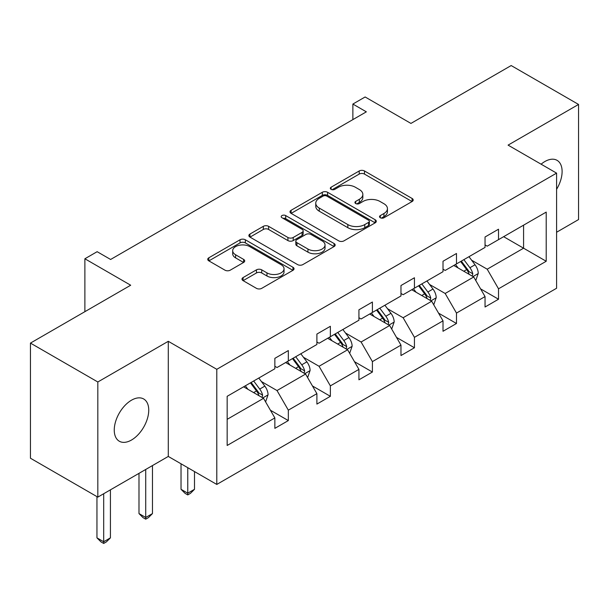 <?xml version="1.0" encoding="UTF-8"?>
<svg xmlns="http://www.w3.org/2000/svg" width="609" height="609" viewBox="0 0 609 609"><rect width="100%" height="100%" fill="white"/><g stroke="black" fill="none" stroke-linecap="round" stroke-linejoin="round"><path stroke-width="0.91" d="M380.298 217.748A2.619 1.515 0 0 0 383.997 217.748L412.103 201.518A3.738 2.162 0 0 0 413.199 199.996A3.738 2.162 0 0 0 412.103 198.465L364.494 170.977A3.738 2.162 0 0 0 359.203 170.977L331.098 187.207A2.619 1.515 0 0 0 330.329 188.272A2.619 1.515 0 0 0 331.098 189.346A2.619 1.515 0 0 0 334.805 189.346L338.437 187.245A11.967 6.912 0 0 1 355.367 187.245L359.333 189.536A11.967 6.912 0 0 1 362.842 194.423A11.967 6.912 0 0 1 359.333 199.31L355.702 201.404A2.619 1.515 0 0 0 354.933 202.477A2.619 1.515 0 0 0 355.702 203.543A2.619 1.515 0 0 0 359.401 203.543L363.04 201.442A11.967 6.912 0 0 1 379.963 201.442L383.936 203.733A11.967 6.912 0 0 1 387.438 208.621A11.967 6.912 0 0 1 383.936 213.508L380.298 215.609A2.619 1.515 0 0 0 379.529 216.675A2.619 1.515 0 0 0 380.298 217.748L380.298 215.609M131.498 440.025A24.39 14.083 120 0 0 147.431 418.528A24.39 14.083 120 0 0 143.694 398.986A24.39 14.083 120 0 0 131.498 400.197A24.39 14.083 120 0 0 115.565 421.687A24.39 14.083 120 0 0 119.303 441.228A24.39 14.083 120 0 0 131.498 440.025M556.588 189.292A24.39 14.083 120 0 0 557.06 160.334A24.39 14.083 120 0 0 544.865 161.537A24.39 14.083 120 0 0 541.104 164.186M556.588 232.25L578.55 219.567L578.55 104.443L511.179 65.551L410.938 123.421L365.134 96.976L352.87 104.055L352.87 119.608M97.821 497.119L168.282 456.438L168.282 341.306L97.821 381.988L97.821 497.119L30.45 458.227L30.45 343.095L130.691 285.225L84.879 258.772L84.879 311.671M97.821 381.988L30.45 343.095M243.09 277.567A3.738 2.162 0 0 0 241.994 279.097A3.738 2.162 0 0 0 243.09 280.627L256.442 288.339A3.738 2.162 0 0 0 261.733 288.339L292.944 270.32A3.738 2.162 0 0 0 294.04 268.79A3.738 2.162 0 0 0 292.944 267.26L245.336 239.779A3.738 2.162 0 0 0 240.045 239.779L208.834 257.797A3.738 2.162 0 0 0 207.738 259.32A3.738 2.162 0 0 0 208.834 260.85L224.965 270.168A3.738 2.162 0 0 0 230.255 270.168L243.615 262.449A3.738 2.162 0 0 0 244.711 260.926A3.738 2.162 0 0 0 243.615 259.396L235.614 254.775A10.003 5.778 0 0 1 232.684 250.695A10.003 5.778 0 0 1 238.857 245.358A10.003 5.778 0 0 1 249.766 246.607L281.107 264.702A10.003 5.778 0 0 1 284.038 268.79A10.003 5.778 0 0 1 277.864 274.126A10.003 5.778 0 0 1 266.955 272.878L261.733 269.856A3.738 2.162 0 0 0 256.442 269.856L243.09 277.567L243.09 280.627M84.879 258.772L97.143 251.692L110.617 259.472L366.344 111.835L352.87 104.055M168.282 341.306L216.789 369.313L556.588 173.131L556.588 288.255L216.789 484.437L216.789 369.313M578.55 104.443L508.081 145.125L556.588 173.131M338.703 240.844A3.738 2.162 0 0 0 343.994 240.844L375.205 222.825A3.738 2.162 0 0 0 376.301 221.295A3.738 2.162 0 0 0 375.205 219.773L327.596 192.284A3.738 2.162 0 0 0 322.306 192.284L291.094 210.303A3.738 2.162 0 0 0 289.998 211.833A3.738 2.162 0 0 0 291.094 213.356L338.703 240.844M283.018 218.311A2.619 1.515 0 0 1 285.674 218.684L285.674 215.571L334.075 243.516A3.738 2.162 0 0 1 335.171 245.046A3.738 2.162 0 0 1 334.075 246.569L302.863 264.588A3.738 2.162 0 0 1 297.573 264.588L249.964 237.099L249.964 234.046A3.738 2.162 0 0 0 248.868 235.576A3.738 2.162 0 0 0 249.964 237.099M249.964 234.046L263.324 226.335A3.738 2.162 0 0 1 268.607 226.335L287.92 237.487A3.738 2.162 0 0 0 293.211 237.487L302.072 232.372A3.738 2.162 0 0 0 303.168 230.841A3.738 2.162 0 0 0 302.072 229.311L281.967 217.71A2.619 1.515 0 0 1 281.198 216.637A2.619 1.515 0 0 1 282.82 215.243A2.619 1.515 0 0 1 285.674 215.571M227.165 396.307L274.857 368.765L274.857 358.343L288.331 350.563L288.331 360.985L316.893 344.496L316.893 334.075L330.367 326.295L330.367 336.716L358.929 320.227L358.929 309.806L372.404 302.026L372.404 312.447L400.973 295.959L400.973 285.53L414.44 277.757L414.44 288.179L443.009 271.69L443.009 261.261L456.484 253.481L456.484 263.91L485.046 247.414L485.046 236.992L498.52 229.212L498.52 239.642L546.212 212.099L546.212 261.261L498.52 288.803L498.52 299.225L485.046 307.005L485.046 296.583L456.484 313.072L456.484 323.493L443.009 331.273L443.009 320.852L414.44 337.34L414.44 347.762L400.973 355.542L400.973 345.12L372.404 361.609L372.404 372.038L358.929 379.81L358.929 369.389L330.367 385.878L330.367 396.307L316.893 404.087L316.893 393.658L288.331 410.154L288.331 420.575L274.857 428.355L274.857 417.926L227.165 445.468L227.165 396.307M285.636 362.545L305.581 374.055L277.011 390.552L261.421 381.546M277.011 390.552L288.331 410.154M305.581 374.055L316.893 393.658M274.857 366.275L277.011 367.524L288.331 360.985M327.672 338.277L347.617 349.787L319.055 366.275L303.457 357.27M319.055 366.275L330.367 385.878M347.617 349.787L358.929 369.389M316.893 342.007L319.055 343.255L330.367 336.716M369.709 314.008L389.653 325.518L361.091 342.007L345.493 333.001M361.091 342.007L372.404 361.609M389.653 325.518L400.973 345.12M358.929 317.738L361.091 318.979L372.404 312.447M411.745 289.732L431.69 301.249L403.128 317.738L387.53 308.733M403.128 317.738L414.44 337.34M431.69 301.249L443.009 320.852M400.973 293.469L403.128 294.71L414.44 288.179M453.789 265.463L473.726 276.981L445.164 293.469L429.566 284.464M445.164 293.469L456.484 313.072M473.726 276.981L485.046 296.583M443.009 269.201L445.164 270.442L456.484 263.91M503.635 236.68L523.58 248.198L487.2 269.201L471.602 260.195M487.2 269.201L498.52 288.803M546.212 261.261L523.58 248.198L523.58 225.17L546.212 212.099M168.282 456.438L216.789 484.437M485.046 244.925L487.2 246.173L498.52 239.642M227.165 419.327L263.537 398.324L243.6 386.814M263.537 398.324L274.857 417.926M480.6 288.879L498.52 299.225M438.564 313.148L456.484 323.493M396.528 337.416L414.44 347.762M354.484 361.693L372.404 372.038M312.447 385.961L330.367 396.307M270.411 410.23L288.331 420.575M381.341 218.113L383.936 216.621A11.967 6.912 0 0 0 387.438 211.734L387.438 208.621M362.842 194.423L362.842 197.529A11.967 6.912 0 0 1 359.333 202.416L356.745 203.916M412.049 201.549L364.494 174.09A3.738 2.162 0 0 0 359.203 174.09L332.149 189.711M375.152 222.856L327.596 195.398A3.738 2.162 0 0 0 322.306 195.398L291.14 213.386M368.59 222.369A2.619 1.515 0 0 0 369.358 221.295A2.619 1.515 0 0 0 368.59 220.23L326.805 196.098A2.619 1.515 0 0 0 323.097 196.098L319.261 198.313A11.967 6.912 0 0 0 315.759 203.2A11.967 6.912 0 0 0 319.261 208.088L347.83 224.584A11.967 6.912 0 0 0 364.761 224.584L368.59 222.369L368.59 225.475A2.619 1.515 0 0 0 369.358 224.409L369.358 221.295M315.759 203.2L315.759 206.314A11.967 6.912 0 0 0 319.261 211.201L319.261 208.088M368.59 225.475L364.761 227.69A11.967 6.912 0 0 1 347.83 227.69L319.261 211.201M250.01 237.129L263.324 229.448L263.324 226.335M303.168 230.841L303.168 233.955A3.738 2.162 0 0 1 302.072 235.477L293.211 240.593A3.738 2.162 0 0 1 287.92 240.593L268.607 229.448A3.738 2.162 0 0 0 263.324 229.448M285.674 218.684L334.029 246.599M307.956 249.051A10.003 5.778 0 0 0 318.857 250.307A10.003 5.778 0 0 0 325.039 244.97A10.003 5.778 0 0 0 322.108 240.882L311.062 234.503A3.738 2.162 0 0 0 305.771 234.503L296.91 239.619A3.738 2.162 0 0 0 295.814 241.149A3.738 2.162 0 0 0 296.91 242.679L307.956 249.051L307.956 252.164A10.003 5.778 0 0 0 318.857 253.413A10.003 5.778 0 0 0 325.039 248.076L325.039 244.97M295.814 241.149L295.814 244.262A3.738 2.162 0 0 0 296.91 245.785L296.91 242.679M307.956 252.164L296.91 245.785M284.038 268.79L284.038 271.903A10.003 5.778 0 0 1 277.864 277.24A10.003 5.778 0 0 1 266.955 275.984L261.733 272.969A3.738 2.162 0 0 0 256.442 272.969L243.136 280.65M232.684 250.695L232.684 253.808A10.003 5.778 0 0 0 235.614 257.889L235.614 254.775M243.562 262.479L235.614 257.889M292.899 270.343L245.336 242.884A3.738 2.162 0 0 0 240.045 242.884L208.879 260.88M475.774 280.528L478.255 273.365A10.102 5.831 -120 0 0 475.028 264.77L468.983 256.693M458.128 267.975L455.509 264.473M472.234 276.113L472.797 273.799A10.102 5.831 -120 0 0 469.912 267.724L463.86 259.647M461.333 261.109L467.986 270A5.146 2.969 60 0 1 468.922 271.561L472.797 273.799M460.625 261.512L466.677 269.589A10.102 5.831 60 0 1 469.189 274.362M433.737 304.797L436.211 297.634A10.102 5.831 -120 0 0 432.991 289.039L426.939 280.962M416.092 292.244L413.473 288.742M430.198 300.389L430.761 298.067A10.102 5.831 -120 0 0 427.876 291.993L421.824 283.916M419.296 285.377L425.95 294.269A5.146 2.969 60 0 1 426.886 295.829L430.761 298.067M418.589 285.788L424.64 293.858A10.102 5.831 60 0 1 427.153 298.631M391.701 329.066L394.175 321.91A10.102 5.831 -120 0 0 390.955 313.308L384.903 305.231M374.055 316.513L371.429 313.011M388.161 324.658L388.725 322.336A10.102 5.831 -120 0 0 385.832 316.261L379.788 308.184M377.253 309.646L383.914 318.537A5.146 2.969 60 0 1 384.85 320.098L388.725 322.336M376.552 310.057L382.604 318.134A10.102 5.831 60 0 1 385.116 322.899M349.665 353.334L352.139 346.178A10.102 5.831 -120 0 0 348.919 337.576L342.867 329.499M332.019 340.781L329.393 337.279M346.125 348.927L346.688 346.605A10.102 5.831 -120 0 0 343.796 340.53L337.751 332.461M335.216 333.915L341.877 342.806A5.146 2.969 60 0 1 342.814 344.367L346.688 346.605M334.516 334.326L340.568 342.403A10.102 5.831 60 0 1 343.08 347.168M187.762 467.682L187.762 493.199L194.499 489.309L194.499 471.572M194.499 489.309L190.457 493.359L187.762 494.911L185.075 493.359L181.033 489.309L181.033 463.792M181.033 489.309L187.762 493.199L187.762 494.911M307.629 377.603L310.103 370.447A10.102 5.831 -120 0 0 306.883 361.845L300.831 353.768M289.983 365.05L287.357 361.548M304.089 373.195L304.652 370.881A10.102 5.831 -120 0 0 301.76 364.806L295.708 356.729M293.18 358.191L299.841 367.075A5.146 2.969 60 0 1 300.777 368.635L304.652 370.881M292.48 358.594L298.524 366.671A10.102 5.831 60 0 1 301.044 371.437M145.726 469.455L145.726 517.467L152.463 513.585L152.463 465.565M152.463 513.585L148.421 517.627L145.726 519.18L143.031 517.627L138.989 513.585L138.989 473.345M138.989 513.585L145.726 517.467L145.726 519.18M265.593 401.871L268.067 394.716A10.102 5.831 -120 0 0 264.846 386.121L258.795 378.044M247.947 389.318L245.32 385.817M262.053 397.464L262.616 395.15A10.102 5.831 -120 0 0 259.723 389.075L253.671 380.998M251.144 382.46L257.805 391.343A5.146 2.969 60 0 1 258.734 392.912L262.616 395.15M250.444 382.863L256.488 390.94A10.102 5.831 60 0 1 259.008 395.713M103.69 493.724L103.69 541.744L110.427 537.854L110.427 489.834M110.427 537.854L106.385 541.896L103.69 543.449L100.995 541.896L96.953 537.854L96.953 496.624M96.953 537.854L103.69 541.744L103.69 543.449M383.936 216.621L383.936 213.508M355.702 203.543L355.702 201.404M359.333 202.416L359.333 199.31M331.098 189.346L331.098 187.207M359.203 174.09L359.203 170.977M364.494 174.09L364.494 170.977M412.103 201.518L412.103 198.465M291.094 213.356L291.094 210.303M322.306 195.398L322.306 192.284M327.596 195.398L327.596 192.284M375.205 222.825L375.205 219.773M347.83 227.69L347.83 224.584M364.761 227.69L364.761 224.584M268.607 229.448L268.607 226.335M287.92 240.593L287.92 237.487M293.211 240.593L293.211 237.487M302.072 235.477L302.072 232.372M334.075 246.569L334.075 243.516M256.442 272.969L256.442 269.856M261.733 272.969L261.733 269.856M266.955 275.984L266.955 272.878M243.615 262.449L243.615 259.396M208.834 260.85L208.834 257.797M240.045 242.884L240.045 239.779M245.336 242.884L245.336 239.779M292.944 270.32L292.944 267.26M473.003 276.555L478.187 273.563M469.912 267.724L475.028 264.77M463.807 271.249L466.677 269.589M430.959 300.831L436.151 297.831M427.876 291.993L432.991 289.039M421.771 295.517L424.64 293.858M388.923 325.099L394.114 322.1M385.832 316.261L390.955 313.308M379.727 319.786L382.604 318.134M346.886 349.368L352.078 346.369M343.796 340.53L348.919 337.576M337.69 344.062L340.568 342.403M304.85 373.637L310.034 370.645M301.76 364.806L306.883 361.845M295.654 368.331L298.524 366.671M262.814 397.905L267.998 394.914M259.723 389.075L264.846 386.121M253.618 392.599L256.488 390.94"/></g></svg>
